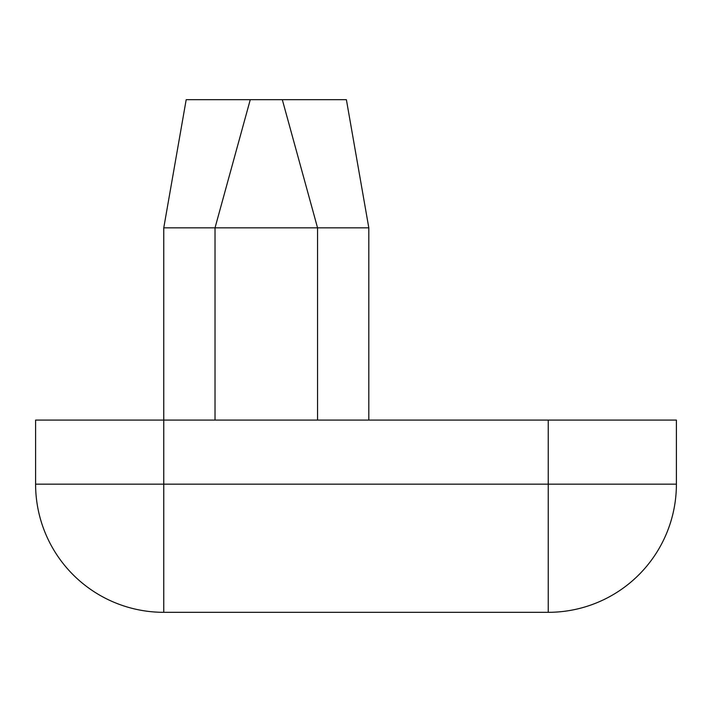 <?xml version="1.0" encoding="UTF-8"?>
<svg xmlns="http://www.w3.org/2000/svg" width="712" height="712" viewBox="0 0 712 712"><rect width="100%" height="100%" fill="white"/><g stroke="black" fill="none" stroke-linecap="round" stroke-linejoin="round"><path stroke-width="1.07" d="M676.4 484.16L676.4 420.08L548.24 420.08L548.24 484.16L676.4 484.16A128.16 128.16 0 0 1 548.24 612.32L163.76 612.32A128.16 128.16 0 0 1 35.6 484.16L35.6 420.08L163.76 420.08L163.76 612.32M548.24 420.08L163.76 420.08L163.76 227.84L215.024 227.84L215.024 420.08M368.816 227.84L317.552 227.84L282.308 99.68L346.388 99.68L368.816 227.84L368.816 420.08M282.308 99.68L250.268 99.68L215.024 227.84L317.552 227.84L317.552 420.08M250.268 99.68L186.188 99.68L163.76 227.84M35.6 484.16L548.24 484.16L548.24 612.32"/></g></svg>
